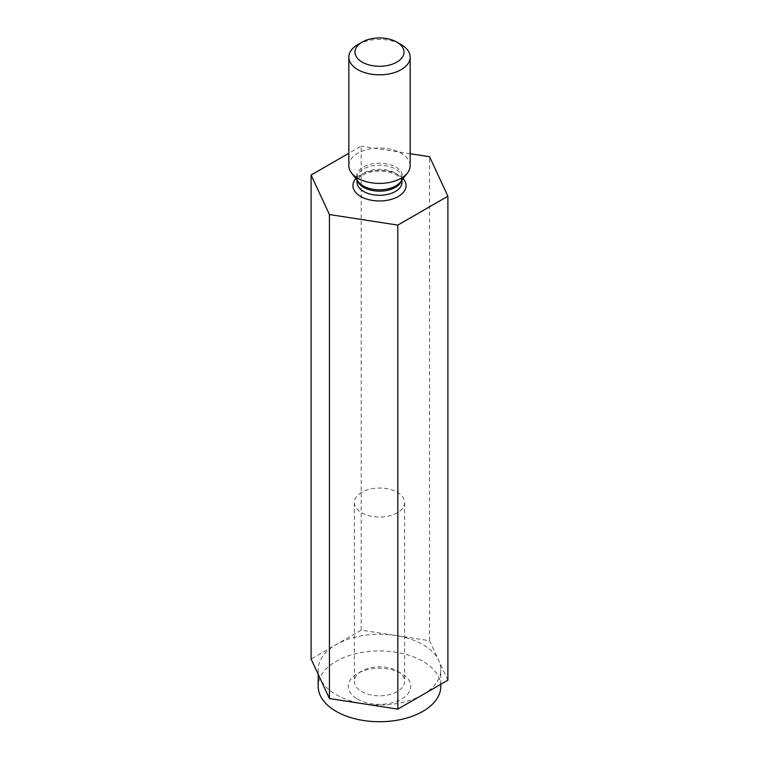 <?xml version="1.0" encoding="UTF-8"?>
<svg xmlns="http://www.w3.org/2000/svg" width="759" height="759" viewBox="0 0 759 759"><rect width="100%" height="100%" fill="white"/><g stroke="black" fill="none" stroke-linecap="round" stroke-linejoin="round"><path stroke-width="0.57" stroke-dasharray="3.79 2.85" d="M422.858 694.675A61.318 35.407 0 0 0 440.818 669.637A61.318 35.407 0 0 0 438.73 660.472A61.318 35.407 0 0 0 395.373 635.435A61.318 35.407 0 0 0 336.142 644.6A61.318 35.407 0 0 0 318.182 669.637A61.318 35.407 0 0 0 320.27 678.802A61.318 35.407 0 0 0 363.627 703.83A61.318 35.407 0 0 0 422.858 694.675M447.895 680.216L429.566 640.729L361.17 630.15L361.17 146.145L348.836 153.261M440.818 686.326A61.318 35.407 0 0 0 438.73 677.161A61.318 35.407 0 0 0 371.493 651.222A61.318 35.407 0 0 0 318.182 686.326M361.17 630.15L311.105 659.059M357.821 44.601A30.664 17.704 180 0 1 401.179 44.601M410.164 153.716L361.17 146.145M429.566 640.729L429.566 156.724M357.394 699.086A31.261 18.055 0 0 0 401.606 699.086A31.261 18.055 0 0 0 401.606 673.565A31.261 18.055 0 0 0 357.394 673.565A31.261 18.055 0 0 0 357.394 699.086M348.836 165.718A30.664 17.704 180 0 1 367.764 149.371A30.664 17.704 180 0 1 401.179 153.204A30.664 17.704 180 0 1 410.164 165.718M397.27 671.06L397.27 671.06A25.132 14.506 180 0 1 404.632 681.316A25.132 14.506 180 0 1 397.27 691.582A25.132 14.506 180 0 1 361.73 691.582A25.132 14.506 180 0 1 354.368 681.316A25.132 14.506 180 0 1 361.73 671.06A25.132 14.506 180 0 1 397.27 671.06L401.606 673.565M361.73 492.287A25.132 14.506 0 0 0 354.368 502.553A25.132 14.506 0 0 0 369.88 515.959A25.132 14.506 0 0 0 397.27 512.809A25.132 14.506 0 0 0 404.632 502.553A25.132 14.506 0 0 0 389.12 489.147A25.132 14.506 0 0 0 361.73 492.287M401.985 182.293A22.485 12.979 0 0 0 395.401 173.109A22.485 12.979 0 0 0 370.895 170.301A22.485 12.979 0 0 0 357.015 182.293C357.603 179.409 357.119 177.682 366.815 173.118C379.671 168.697 393.902 172.416 397.574 175.822C400.648 178.137 402.118 180.291 401.985 182.293M403.114 178.593A26.574 15.341 0 0 0 379.5 170.291A26.574 15.341 0 0 0 355.886 178.593M401.985 180.054L401.985 178.175L400.524 181.942A23.036 13.301 0 0 0 395.79 167.113A23.036 13.301 0 0 0 366.436 165.557A23.036 13.301 0 0 0 358.476 181.942L357.015 178.175A22.485 12.979 180 0 1 370.895 166.183A22.485 12.979 180 0 1 395.401 169.001A22.485 12.979 180 0 1 401.985 178.175A22.485 12.979 180 0 1 401.606 180.538M357.394 180.538A22.485 12.979 180 0 1 357.015 178.175L357.015 180.054M440.818 684.305L440.818 669.637M318.182 674.296L318.182 669.637M354.368 502.553L354.368 681.316M404.632 502.553L404.632 681.316M361.73 671.06L357.394 673.565"/><path stroke-width="1.14" d="M348.836 153.261L311.105 175.054L311.105 659.059L329.434 698.546L397.83 709.124L447.895 680.216L447.895 196.211L429.566 156.724L410.164 153.716M318.182 674.296L318.182 686.326A61.318 35.407 0 0 0 336.142 711.363A61.318 35.407 0 0 0 402.963 719.039A61.318 35.407 0 0 0 440.818 686.326L440.818 684.305M329.434 698.546L329.434 214.541L397.83 225.119L447.895 196.211M311.105 175.054L329.434 214.541M401.179 44.601L396.843 42.096A24.525 14.165 180 0 1 396.843 62.124A24.525 14.165 180 0 1 362.157 62.124A24.525 14.165 180 0 1 362.157 42.096A24.525 14.165 180 0 1 396.843 42.096L401.179 44.601A30.664 17.704 180 0 1 410.164 57.115A30.664 17.704 180 0 1 379.5 74.818A30.664 17.704 180 0 1 348.836 57.115A30.664 17.704 180 0 1 357.821 44.601L362.157 42.096M397.83 709.124L397.83 225.119M410.164 57.115L410.164 165.718A30.664 17.704 180 0 1 407.488 172.948A30.664 17.704 180 0 1 379.5 183.422A30.664 17.704 180 0 1 351.512 172.948A30.664 17.704 180 0 1 348.836 165.718L348.836 57.115M357.015 180.054L357.015 182.293A22.485 12.979 0 0 0 363.599 191.467A22.485 12.979 0 0 0 388.105 194.285A22.485 12.979 0 0 0 401.985 182.293L401.985 180.054M355.886 178.593A26.574 15.341 0 0 0 360.715 196.477A26.574 15.341 0 0 0 395.173 198.023A26.574 15.341 0 0 0 403.114 178.593M351.512 172.948L358.476 181.942A23.036 13.301 0 0 0 363.21 185.917A23.036 13.301 0 0 0 400.524 181.942L407.488 172.948M401.606 180.538A22.485 12.979 180 0 1 379.5 191.164A22.485 12.979 180 0 1 357.394 180.538"/></g></svg>
